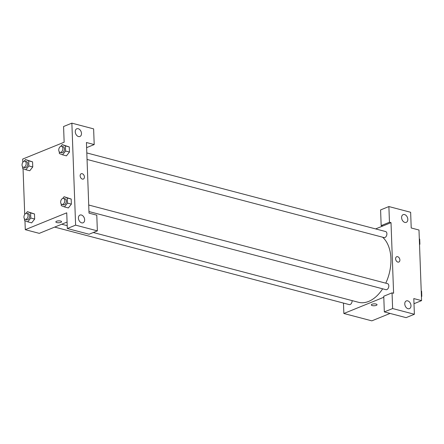 <?xml version="1.0" encoding="UTF-8"?>
<svg xmlns="http://www.w3.org/2000/svg" width="444" height="444" viewBox="0 0 444 444"><rect width="100%" height="100%" fill="white"/><g stroke="black" fill="none" stroke-linecap="round" stroke-linejoin="round"><path stroke-width="0.67" d="M375.618 228.915L382.722 226.024L381.168 225.619L380.591 209.929L388.883 206.554L410.639 212.282L411.216 227.972L418.986 230.014L421.572 300.621L413.991 303.707M390.076 313.431L371.828 320.851L343.856 313.492L343.473 303.08M404.856 222.411A4.163 2.903 67.9 0 0 406.277 222.344A4.163 2.903 67.9 0 0 407.398 217.399A4.163 2.903 67.9 0 0 403.146 214.635A4.163 2.903 67.9 0 0 401.726 218.631A4.163 2.903 67.9 0 0 404.856 222.411M381.168 225.619L389.46 222.244L388.883 206.554M382.722 226.024L391.014 222.655L389.46 222.244M376.068 304.035A2.864 0.949 -2.1 0 1 377.028 304.701A2.864 0.949 -2.1 0 1 374.203 305.755A2.864 0.949 -2.1 0 1 371.306 304.911A2.864 0.949 -2.1 0 1 372.982 303.979A2.864 0.949 -2.1 0 1 376.068 304.035M383.794 297.252L343.856 313.492M384.332 311.916L392.624 308.547L392.046 292.857L383.755 296.226L384.332 311.916L406.088 317.643L414.38 314.269L413.802 298.579L421.572 300.621M371.306 304.911A2.864 0.949 177.9 0 0 374.203 305.755A2.864 0.949 177.9 0 0 377.028 304.701M408.019 308.713A4.163 2.903 67.9 0 0 409.446 308.647A4.163 2.903 67.9 0 0 410.561 303.696A4.163 2.903 67.9 0 0 406.31 300.932A4.163 2.903 67.9 0 0 404.895 304.928A4.163 2.903 67.9 0 0 408.019 308.713M414.38 314.269L392.624 308.547M392.046 292.857L393.6 293.262L391.014 222.655M395.61 258.83A2.864 1.992 -112.1 0 1 396.67 256.737A2.864 1.992 -112.1 0 1 399.594 258.641A2.864 1.992 -112.1 0 1 398.823 262.043A2.864 1.992 -112.1 0 1 395.61 258.83M398.823 262.043A2.864 1.992 67.9 0 0 399.594 258.641A2.864 1.992 67.9 0 0 396.67 256.743M87.052 159.446L384.038 237.584A3.119 1.981 -75.3 0 0 384.937 237.507A3.119 1.981 -75.3 0 0 386.874 234.393A3.119 1.981 -75.3 0 0 385.625 231.546L86.813 152.93M88.961 211.544L385.947 289.677A3.119 1.981 -75.3 0 0 386.846 289.599A3.119 1.981 -75.3 0 0 388.789 286.485A3.119 1.981 -75.3 0 0 387.534 283.638L88.722 205.023M54.662 227.095L349.245 304.601A3.119 1.981 -75.3 0 0 350.144 304.523A3.119 1.981 -75.3 0 0 352.103 300.616M93.284 232.523L358.436 302.281A35.376 22.472 -75.3 0 0 368.659 301.415A35.376 22.472 -75.3 0 0 382.645 288.805M385.764 283.172A35.376 22.472 -75.3 0 0 382.595 237.207M89.016 213.131L86.43 142.518L94.2 144.566L93.623 128.877L71.867 123.149L75.608 225.141L97.364 230.863L96.786 215.174L89.016 213.131M67.077 222.05L39.272 233.355L25.286 229.676L24.953 220.712M82.384 179.093A2.864 1.992 -112.1 0 1 80.231 176.49A2.864 1.992 -112.1 0 1 81.208 173.743A2.864 1.992 -112.1 0 1 84.132 175.641A2.864 1.992 -112.1 0 1 83.361 179.043A2.864 1.992 -112.1 0 1 82.384 179.093M78.516 136.552A4.163 2.903 -112.1 0 1 75.386 132.773A4.163 2.903 -112.1 0 1 76.806 128.777A4.163 2.903 -112.1 0 1 81.058 131.541A4.163 2.903 -112.1 0 1 79.937 136.486A4.163 2.903 -112.1 0 1 78.516 136.552M81.679 222.855A4.163 2.903 -112.1 0 1 78.555 219.075A4.163 2.903 -112.1 0 1 79.97 215.074A4.163 2.903 -112.1 0 1 84.221 217.838A4.163 2.903 -112.1 0 1 83.106 222.788A4.163 2.903 -112.1 0 1 81.679 222.855M83.361 179.043A2.864 1.992 67.9 0 0 84.132 175.646A2.864 1.992 67.9 0 0 81.208 173.743M97.364 230.863L89.072 234.238L67.316 228.51L66.739 212.82L25.286 229.676M67.316 228.51L75.608 225.141M71.867 123.149L63.575 126.523L64.152 142.213L22.694 159.069L22.816 162.354M86.619 147.647L94.2 144.566M60.845 146.331L62.188 144.633L69.275 146.936L69.464 152.037L66.45 155.85M28.688 160.839L32.573 161.86L32.762 166.955L29.748 170.774L32.762 166.955L32.573 161.86L25.486 159.557L28.688 160.839L28.877 165.934L25.857 169.747L22.655 168.465L22.594 166.772M30.597 212.931L34.482 213.953L34.671 219.053L31.657 222.866L34.671 219.053L34.482 213.953L27.395 211.649L30.597 212.931L30.786 218.026L27.767 221.839L24.564 220.557L24.503 218.864M62.754 198.424L64.097 196.725L71.184 199.034L71.373 204.129L68.359 207.947M24.725 214.446L23.044 168.62M60.606 221.04A2.864 0.949 -2.1 0 1 61.566 221.706A2.864 0.949 -2.1 0 1 58.741 222.76A2.864 0.949 -2.1 0 1 55.844 221.917A2.864 0.949 -2.1 0 1 57.52 220.984A2.864 0.949 -2.1 0 1 60.606 221.04M55.844 221.917A2.864 0.949 177.9 0 0 58.741 222.76A2.864 0.949 177.9 0 0 61.566 221.706M26.052 213.348L27.395 211.649M25.236 219.353L26.79 219.763A3.119 1.981 -75.3 0 0 27.689 219.686A3.119 1.981 -75.3 0 0 29.626 216.572A3.119 1.981 -75.3 0 0 28.377 213.725L26.823 213.32A3.119 1.981 -75.3 0 0 24.109 215.834A3.119 1.981 -75.3 0 0 25.236 219.353A3.119 1.981 -75.3 0 0 26.135 219.281A3.119 1.981 -75.3 0 0 28.072 216.161A3.119 1.981 -75.3 0 0 26.823 213.32M30.786 218.026L34.671 219.053M27.767 221.839L31.652 222.86M24.143 161.255L25.486 159.557M23.321 167.26L24.875 167.671A3.119 1.981 -75.3 0 0 25.78 167.593A3.119 1.981 -75.3 0 0 27.717 164.48A3.119 1.981 -75.3 0 0 26.468 161.633L24.914 161.222A3.119 1.981 -75.3 0 0 22.2 163.736A3.119 1.981 -75.3 0 0 23.321 167.26A3.119 1.981 -75.3 0 0 24.226 167.183A3.119 1.981 -75.3 0 0 26.163 164.069A3.119 1.981 -75.3 0 0 24.914 161.222M28.877 165.934L32.762 166.955M25.857 169.747L29.742 170.768M64.097 196.725L67.299 198.013L67.488 203.108L64.474 206.921L61.272 205.633L61.205 203.946M61.938 204.434L63.492 204.839A3.119 1.981 -75.3 0 0 64.391 204.762A3.119 1.981 -75.3 0 0 66.334 201.648A3.119 1.981 -75.3 0 0 65.079 198.807L63.525 198.396A3.119 1.981 -75.3 0 0 60.811 200.91A3.119 1.981 -75.3 0 0 61.938 204.434A3.119 1.981 -75.3 0 0 62.837 204.357A3.119 1.981 -75.3 0 0 64.78 201.237A3.119 1.981 -75.3 0 0 63.525 198.396M67.299 198.013L71.184 199.034L71.373 204.129L68.359 207.942L64.474 206.921M67.488 203.108L71.373 204.129M62.188 144.633L65.39 145.915L65.579 151.01L62.56 154.823L59.357 153.541L59.296 151.848M60.029 152.336L61.583 152.747A3.119 1.981 -75.3 0 0 62.482 152.669A3.119 1.981 -75.3 0 0 64.419 149.556A3.119 1.981 -75.3 0 0 63.17 146.709L61.616 146.304A3.119 1.981 -75.3 0 0 58.902 148.818A3.119 1.981 -75.3 0 0 60.029 152.336A3.119 1.981 -75.3 0 0 60.928 152.264A3.119 1.981 -75.3 0 0 62.865 149.145A3.119 1.981 -75.3 0 0 61.616 146.304M65.39 145.915L69.275 146.936L69.464 152.037L66.445 155.844L62.56 154.823M65.579 151.01L69.464 152.037M421.223 291.07L421.611 291.225L421.8 296.326L421.434 296.786M421.228 291.125L421.611 291.225M421.411 296.22L421.8 296.326M419.314 238.977L419.702 239.133L419.891 244.228L419.525 244.694M419.314 239.033L419.702 239.133M419.502 244.128L419.891 244.228M61.733 224.22L67.21 225.663"/></g></svg>
